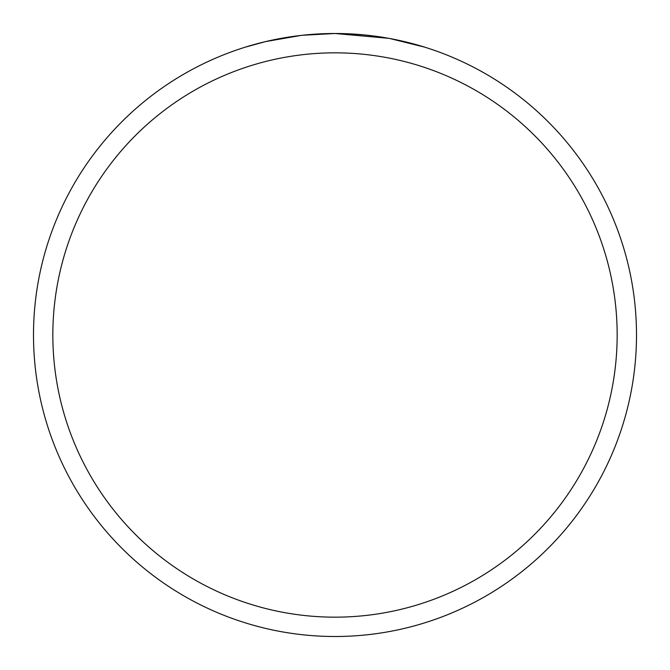 <?xml version="1.0" encoding="UTF-8"?>
<svg xmlns="http://www.w3.org/2000/svg" width="670" height="670" viewBox="0 0 670 670"><rect width="100%" height="100%" fill="white"/><g stroke="black" fill="none" stroke-linecap="round" stroke-linejoin="round"><path stroke-width="1" d="M388.558 38.299L335 33.5L345.301 33.676M346.022 33.701L362.88 34.79M367.143 35.217L373.399 35.954M335 33.5A301.5 301.5 0 0 1 636.5 335A301.5 301.5 0 0 1 335 636.5A301.5 301.5 0 0 1 33.5 335A301.5 301.5 0 0 1 335 33.5L302.413 35.267L335 33.5M389.982 38.559L424.596 47.118M335 52.838A282.162 282.162 0 0 1 617.162 335A282.162 282.162 0 0 1 335 617.162A282.162 282.162 0 0 1 52.838 335A282.162 282.162 0 0 1 335 52.838M300.998 35.426L265.647 41.582L245.421 47.118M290.252 36.842L292.832 36.465M308.125 34.698L310.503 34.497M311.625 34.404L313.116 34.296"/></g></svg>
